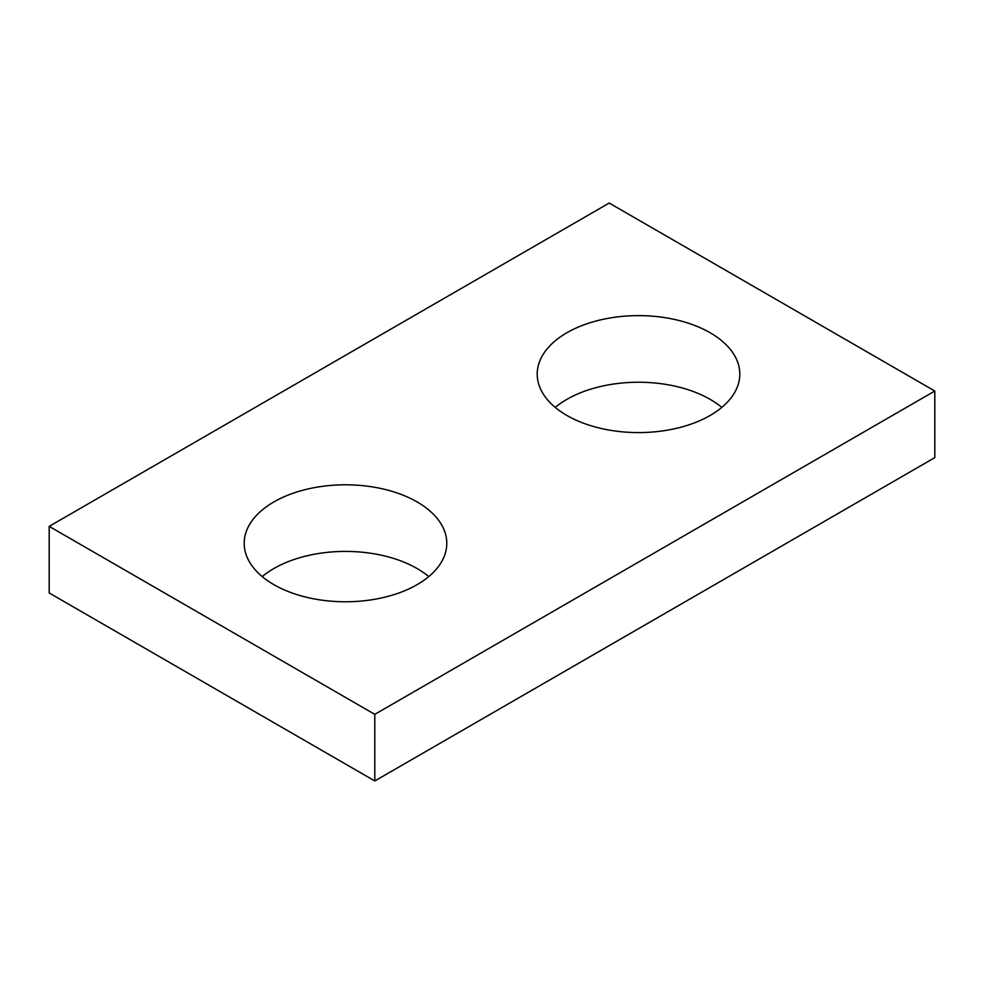 <?xml version="1.0" encoding="UTF-8"?>
<svg xmlns="http://www.w3.org/2000/svg" width="984" height="984" viewBox="0 0 984 984"><rect width="100%" height="100%" fill="white"/><g stroke="black" fill="none" stroke-linecap="round" stroke-linejoin="round"><path stroke-width="1.48" d="M934.8 391.029L609.207 203.048L49.2 526.366L49.2 592.971L374.793 780.952L934.8 457.634L934.8 391.029L374.793 714.347L374.793 780.952M49.2 526.366L374.793 714.347M566.882 415.457A101.303 58.486 0 0 0 677.275 428.138A101.303 58.486 0 0 0 739.808 374.104A101.303 58.486 0 0 0 710.14 332.752A101.303 58.486 0 0 0 599.748 320.071A101.303 58.486 0 0 0 537.215 374.104A101.303 58.486 0 0 0 566.882 415.457M273.86 584.644A101.303 58.486 0 0 0 384.252 597.325A101.303 58.486 0 0 0 446.785 543.291A101.303 58.486 0 0 0 417.118 501.926A101.303 58.486 0 0 0 306.725 489.257A101.303 58.486 0 0 0 244.192 543.291A101.303 58.486 0 0 0 273.86 584.644M555.247 407.413A101.303 58.486 180 0 1 710.14 399.356A101.303 58.486 180 0 1 721.789 407.413M262.211 576.587A101.303 58.486 180 0 1 417.118 568.543A101.303 58.486 180 0 1 428.753 576.587"/></g></svg>
